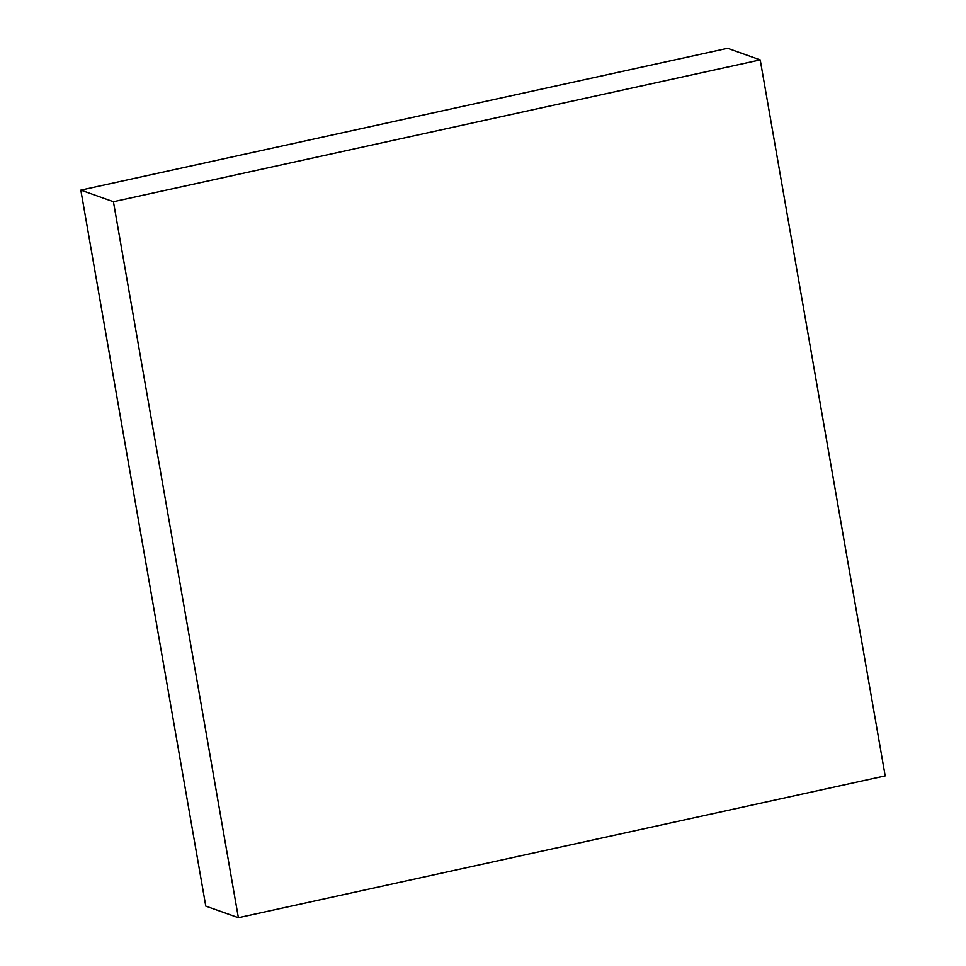 <?xml version="1.0" encoding="UTF-8"?>
<svg xmlns="http://www.w3.org/2000/svg" width="966" height="966" viewBox="0 0 966 966"><rect width="100%" height="100%" fill="white"/><g stroke="black" fill="none" stroke-linecap="round" stroke-linejoin="round"><path stroke-width="1.45" d="M238.385 917.7L205.782 906.108L80.818 190.121L113.42 201.713L760.218 59.892L885.182 775.879L238.385 917.7L113.42 201.713M760.218 59.892L727.615 48.3L80.818 190.121"/></g></svg>
